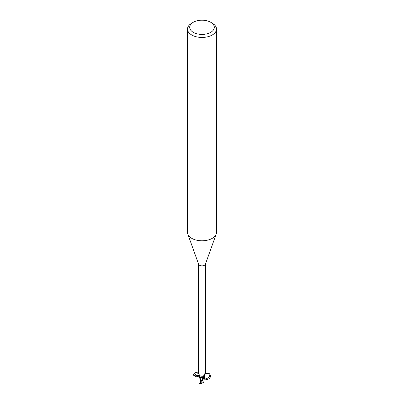 <?xml version="1.0" encoding="UTF-8"?>
<svg xmlns="http://www.w3.org/2000/svg" width="404" height="404" viewBox="0 0 404 404"><rect width="100%" height="100%" fill="white"/><g stroke="black" fill="none" stroke-linecap="round" stroke-linejoin="round"><path stroke-width="0.61" d="M210.706 22.281L212.246 23.169A14.488 8.363 180 0 1 216.488 29.083L216.488 232.436A14.488 8.363 180 0 1 216.185 234.128A14.488 8.363 180 0 1 212.246 238.35A14.488 8.363 180 0 1 197.849 240.446A14.488 8.363 180 0 1 187.815 234.128A14.488 8.363 180 0 1 187.512 232.436L187.512 29.083A14.488 8.363 180 0 1 191.754 23.169L193.294 22.281A12.312 7.11 180 0 1 210.706 22.281A12.312 7.11 180 0 1 210.706 32.335A12.312 7.11 180 0 1 193.294 32.335A12.312 7.11 180 0 1 193.294 22.281L191.754 23.169M216.185 234.128L205.368 264.292A3.439 1.985 180 0 1 204.434 265.297A3.439 1.985 180 0 1 201.015 265.792A3.439 1.985 180 0 1 198.632 264.292L187.815 234.128M216.488 29.083A14.488 8.363 180 0 1 212.246 34.996A14.488 8.363 180 0 1 196.455 36.809A14.488 8.363 180 0 1 187.512 29.083M198.561 264.095L198.561 373.932L200.217 375.831L201.712 376.013L202.909 377.286M202.752 377.033L203.242 378.119A3.439 1.985 180 0 0 204.141 377.821L203.328 377.124L203.404 376.387L204.783 373.705L205.197 373.367L205.439 373.932L205.439 264.095M205.091 373.281L205.197 373.367A3.742 3.565 -29.6 0 0 204.818 373.649M203.702 377.7A3.742 3.565 -29.6 0 1 203.495 376.144M204.525 377.265L203.995 377.987L204.576 376.993C203.262 374.134 208.035 371.943 209.297 374.826C210.61 377.684 205.838 379.876 204.576 376.993A3.106 1.793 180 0 1 204.141 377.821C202.212 374.225 208.227 371.034 210.105 374.654C212.049 378.24 206.045 381.457 204.151 377.846M205.378 373.846L205.045 373.468M200.798 377.119L200.738 377.094A3.106 1.793 180 0 0 201.434 377.306A1.555 0.899 180 0 1 203.081 377.876L203.242 378.119M203.752 382.275L200.621 383.8L200.359 383.452C201.243 381.942 200.808 383.537 203.929 378.033A3.621 2.091 180 0 1 203.288 378.22L200.52 382.184L203.061 377.881L201.404 377.341L203.343 378.296L200.46 376.922M203.995 377.987A3.585 2.071 180 0 1 203.278 378.2A3.585 2.071 180 0 0 203.995 377.987L203.929 378.033M200.445 382.411L200.207 381.305L201.404 377.341L200.455 376.947L201.414 377.316M201.434 377.306A3.944 2.232 169.5 0 0 200.217 375.831M203.682 375.71L204.57 377.038L203.682 375.71M204.545 377.195L203.757 382.275M200.52 382.184L199.894 383.401M203.061 377.881L203.343 378.301M200.48 376.967L200.086 379.821M200.106 381.038L200.086 379.669M200.116 382.169L200.278 381.361M200.207 381.305L200.167 380.689M204.045 380.997L203.959 380.139M204.247 379.947L203.949 381.048M204.06 379.528L204.247 379.952M203.884 381.851L203.722 382.31L203.884 381.851M199.682 383.452L200.616 383.8M200.525 382.179L200.111 382.139M199.046 375.417L194.597 375.912C191.668 374.836 195.334 371.529 198.561 372.337M198.561 373.851C195.854 373.675 194.546 374.402 194.637 376.038C196.071 377.099 197.647 376.967 199.354 375.634M203.081 377.876A5.444 3.08 169.5 0 0 202.884 377.245M204.111 380.952L204.015 380.674M200.359 383.452A3.621 2.091 180 0 1 199.753 383.229M200.111 380.255L199.45 375.826M203.904 381.957L203.909 380.533"/></g></svg>
